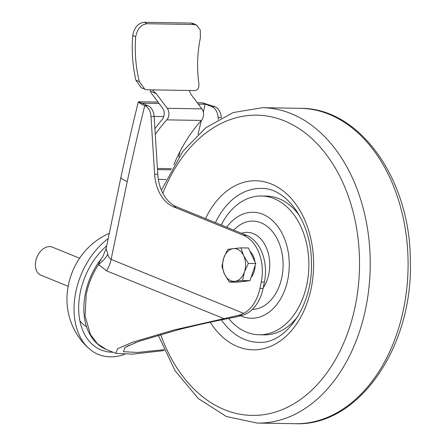 <?xml version="1.0" encoding="UTF-8"?>
<svg xmlns="http://www.w3.org/2000/svg" width="446" height="446" viewBox="0 0 446 446"><rect width="100%" height="100%" fill="white"/><g stroke="black" fill="none" stroke-linecap="round" stroke-linejoin="round"><path stroke-width="0.67" d="M243.756 313.399L238.705 315.328L174.587 329.828L132.601 342.221L117.56 348.783L115.899 353.399L106.304 349.491C99.185 346.509 93.632 341.307 89.663 333.892C78.602 314.179 83.842 280.874 100.802 259.583L102.764 256.656L106.103 248.756L107.787 253.975C108.188 256.506 109.298 258.306 111.115 259.377L243.756 313.399A37.854 26.481 -89.1 0 0 259.929 288.417L263.084 288.467A37.854 26.481 90.9 0 1 242.061 315.383L234.836 317.229C215.106 320.986 196.073 325.206 177.737 329.878L138.879 341.346L124.958 347.423L123.419 351.693L137.491 352.457L163.911 349.681M135.785 342.489A54.886 37.843 -67.8 0 1 127.617 345.962M115.899 353.399L132.763 354.13L164.301 350.55M223.842 318.6L106.583 270.845L98.549 264.528C99.179 262.382 101.543 257.593 100.802 260.464M147.866 105.646L138.332 101.766C139.146 102.903 141.27 104.18 144.716 105.596L147.866 105.646A12.616 8.825 90.9 0 1 154.149 116.506L157.773 174.258A37.854 26.481 -89.1 0 0 176.616 206.844L246.554 235.326A37.854 26.481 90.9 0 1 264.406 282.078L261.25 282.028A37.854 26.481 -89.1 0 0 243.399 235.276L246.554 235.326M154.149 116.506L150.993 116.456A12.616 8.825 -89.1 0 0 144.76 105.613L144.716 105.596M221.311 117.744L218.144 117.554A12.616 8.825 -89.1 0 0 211.867 106.694L215.022 106.745L202.333 102.814L211.867 106.694M218.261 119.405L218.144 117.554M215.022 106.745L215.067 106.767A12.616 8.825 90.9 0 1 221.3 117.605M150.993 116.456L154.617 174.208L157.773 174.258M259.929 288.417L261.25 282.028M176.616 206.844L173.461 206.793L243.399 235.276M173.461 206.793A37.854 26.481 90.9 0 1 154.617 174.208M263.084 288.467L264.406 282.078M203.309 112.163A2029.278 1419.813 90.9 0 1 205.244 104.23L202.333 102.814L197.26 102.731M198.007 134.419A2029.278 1419.813 90.9 0 1 201.28 120.593M144.76 105.613A2019.432 1412.922 -89.1 0 0 127.238 181.533C123.771 180.078 121.641 178.774 120.838 177.608A2033.693 1422.902 90.9 0 1 138.332 101.766L158.035 102.089M106.103 248.756L120.838 177.608M107.787 253.975C106.115 257.626 103.032 261.144 98.549 264.528C92.584 273.688 88.52 283.478 86.362 293.897M171.565 168.677L157.405 168.449L171.565 168.677M173.862 164.708A2033.693 1422.902 -89.1 0 0 173.862 164.713A153.558 107.441 -89.1 0 1 201.425 120.431L166.815 119.868A7.571 5.296 -89.1 0 0 167.261 108.311L156.317 93.732L150.597 91.257L150.018 89.83M205.244 104.23L198.303 104.119M159.077 103.478L141.845 103.193M180.084 151.356A2029.278 1419.813 -89.1 0 0 178.824 156.953M154.143 116.406L163.743 116.562M170.93 169.826L157.477 169.608M165.99 179.532L158.347 179.404M79.589 258.234L52.333 247.129A15.142 10.442 112.2 0 0 39.17 253.111A15.142 10.442 112.2 0 0 38.122 254.783A15.142 10.442 112.2 0 0 35.669 261.702A15.142 10.442 112.2 0 0 40.909 275.176L68.171 286.276M35.669 261.702L35.736 261.311A13.882 9.567 -67.8 0 1 37.982 254.973A13.882 9.567 -67.8 0 1 38.941 253.434L39.17 253.111M79.906 320.897A45.916 31.655 112.2 0 0 86.624 326.79M106.706 245.869A61.71 42.548 112.2 0 0 93.114 345.109A61.71 42.548 112.2 0 0 112.966 352.206M108.216 238.577A66.872 46.105 112.2 0 0 89.696 349.157A66.872 46.105 112.2 0 0 124.495 354.397M156.317 93.732L152.521 90.109L151.751 89.858L195.192 90.566C198.219 89.863 199.412 87.21 198.765 82.621C196.77 67.876 197.299 52.979 200.365 37.927L200.276 30.038L196.619 25.138L193.988 24.508L191.089 23.064L193.726 23.694L196.619 25.138M151.751 89.858L146.528 89.774L141.287 87.817L135.846 80.146C132.54 65.322 131.503 50.415 132.746 35.407C134.279 27.396 138.149 23.025 144.353 22.3L191.089 23.064M135.846 80.146L139.319 81.646L144.961 89.406M139.319 81.646C135.729 66.878 134.519 51.953 135.696 36.867L132.746 35.407M144.353 22.3L147.269 23.744C141.064 24.463 137.206 28.839 135.696 36.867M147.269 23.744L193.988 24.508M154.918 128.749A157.973 110.53 90.9 0 1 162.205 119.478A7.571 5.296 90.9 0 0 162.522 108.066L150.977 92.684A100.69 70.446 90.9 0 1 150.597 91.257M155.275 134.43A153.558 107.441 90.9 0 1 166.815 119.868M189.321 90.711L190.933 94.296L201.876 108.874A7.571 5.296 90.9 0 1 201.425 120.431M241.598 233.308A32.803 22.952 90.9 0 1 268.843 273.95A32.803 22.952 90.9 0 1 263.218 287.815M233.782 230.125A44.16 30.897 90.9 0 1 269.841 228.698A44.16 30.897 90.9 0 1 281.883 277.077A44.16 30.897 90.9 0 1 252.341 309.413M226.696 227.237A52.996 37.079 90.9 0 1 271.508 219.688A52.996 37.079 90.9 0 1 287.815 279.441A52.996 37.079 90.9 0 1 240.567 315.762M221.177 224.99A69.398 48.553 90.9 0 1 261.456 196.006A69.398 48.553 90.9 0 1 306.948 283.963A69.398 48.553 90.9 0 1 259.187 334.779A69.398 48.553 90.9 0 1 228.575 318.438M245.952 281.142A16.402 11.479 90.9 0 1 244.447 281.465A16.402 11.479 90.9 0 1 243.377 281.521L242.83 281.51M249.961 251.315A16.402 11.479 90.9 0 1 254.895 261.685M255.112 265.526A16.402 11.479 90.9 0 1 251.042 277.535M240.946 247.859L233.286 248.617A16.402 11.479 90.9 0 1 243.605 255.625L240.946 247.859L248.372 247.982L255.781 263.553L249.977 280.673L236.754 282.223L229.328 282.101L234.891 281.309A16.402 11.479 90.9 0 1 224.572 274.296A16.402 11.479 90.9 0 1 223.775 257.95L221.913 266.53L224.572 274.296L229.328 282.101M244.408 271.971A16.402 11.479 90.9 0 1 234.891 281.309L242.552 280.551L244.408 271.971L248.355 263.43L243.605 255.625A16.402 11.479 90.9 0 1 244.408 271.971M233.286 248.617A16.402 11.479 -89.1 0 0 223.775 257.95L227.722 249.409L233.286 248.617M249.977 280.673L242.552 280.551M255.781 263.553L248.355 263.43M106.304 349.491L97.49 343.827L90.51 334.612L85.069 315.913L86.201 294.7M127.238 181.533L111.115 259.377A25.232 17.4 -67.8 0 1 106.583 270.845M242.061 315.383L238.705 315.328M109.393 233.297C98.087 238.264 88.743 245.74 81.362 255.72A52.333 36.081 112.2 0 0 67.681 289.309C64.536 309.413 71.209 333.469 89.696 349.157M167.261 108.311L201.876 108.874M300.303 108.306C360.039 107.726 410.281 179.766 410.331 260.397C413.431 346.297 358.829 426.655 295.146 423.7A157.717 110.352 -89.1 0 0 408.057 260.252A157.717 110.352 -89.1 0 0 300.303 108.306L262.449 107.687A157.717 110.352 90.9 0 1 370.202 259.633A157.717 110.352 90.9 0 1 257.292 423.081L226.367 416.514L198.269 398.518L175.055 370.693L158.246 335.175M160.644 334.489A150.146 105.055 -89.1 0 0 280.027 410.476A150.146 105.055 -89.1 0 0 359.498 259.823A150.146 105.055 -89.1 0 0 279.815 119.171A150.146 105.055 -89.1 0 0 162.862 193.313M210.261 322.224A84.539 59.145 -89.1 0 0 276.169 343.554A84.539 59.145 -89.1 0 0 313.599 262.215A84.539 59.145 -89.1 0 0 271.157 183.925A84.539 59.145 -89.1 0 0 205.534 218.624M215.435 222.654A76.968 53.849 90.9 0 1 261.127 188.429C286.053 187.381 311.47 221.567 311.436 262.432C313.109 306.023 285.217 344.557 258.608 342.338A76.968 53.849 90.9 0 1 221.389 319.882M298.112 316.036A69.398 48.553 90.9 0 1 261.663 334.729M263.932 196.134A69.398 48.553 90.9 0 1 299.745 216.009M81.362 255.72C74.036 265.794 69.476 276.988 67.681 289.309M295.146 423.7L257.292 423.081M161.396 190.191L183.038 151.088L205.857 127.723L233.13 112.576L262.449 107.687M259.187 334.779L264.144 334.857M261.456 196.006L266.413 196.084"/></g></svg>
